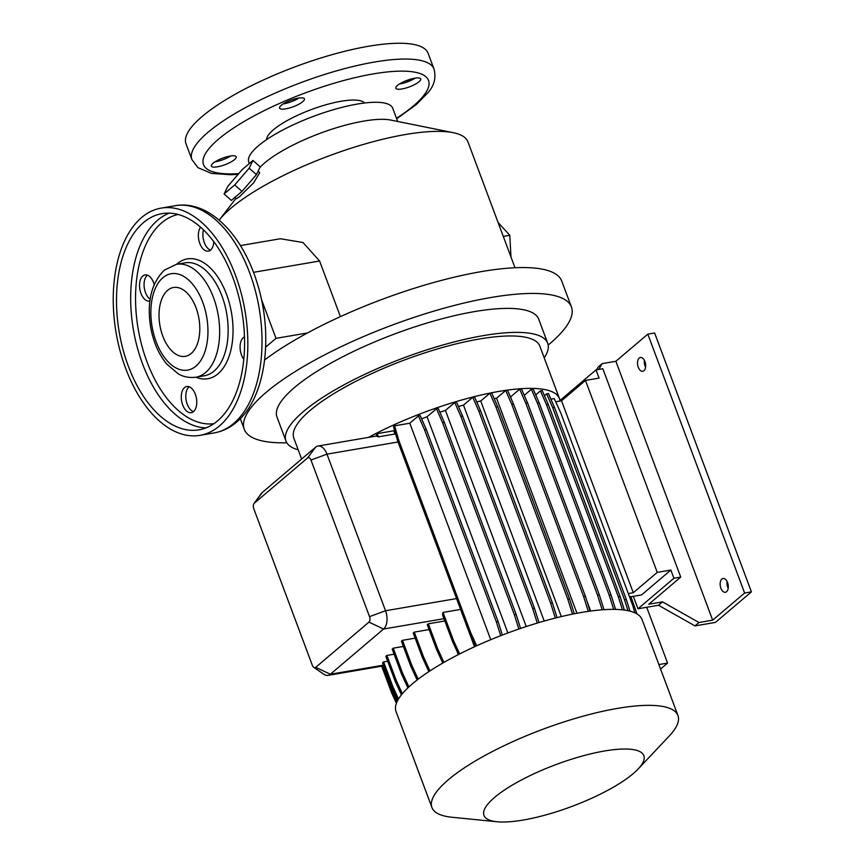 <?xml version="1.0" encoding="UTF-8"?>
<svg xmlns="http://www.w3.org/2000/svg" width="865" height="865" viewBox="0 0 865 865"><rect width="100%" height="100%" fill="white"/><g stroke="black" fill="none" stroke-linecap="round" stroke-linejoin="round"><path stroke-width="1.3" d="M219.494 425.915A115.261 65.383 80.3 0 1 199.988 435.344A115.261 65.383 80.3 0 1 120.084 350.941A115.261 65.383 80.3 0 1 141.59 217.547A115.261 65.383 80.3 0 1 161.095 208.119A115.261 65.383 80.3 0 1 241 292.521A115.261 65.383 80.3 0 1 219.494 425.915M167.605 290.359A34.924 19.809 80.3 0 1 173.508 287.494A34.924 19.809 80.3 0 1 197.728 313.076A34.924 19.809 80.3 0 1 191.208 353.493A34.924 19.809 80.3 0 1 185.305 356.348A34.924 19.809 80.3 0 1 161.085 330.776A34.924 19.809 80.3 0 1 167.605 290.359M143.471 222.597A109.671 62.204 80.3 0 1 162.036 213.633A109.671 62.204 80.3 0 1 238.07 293.938A109.671 62.204 80.3 0 1 217.602 420.866A109.671 62.204 80.3 0 1 199.047 429.829A109.671 62.204 80.3 0 1 123.014 349.525A109.671 62.204 80.3 0 1 143.471 222.597M193.501 411.599A13.278 7.526 -99.7 0 0 195.977 396.246A13.278 7.526 -99.7 0 0 186.775 386.525A13.278 7.526 -99.7 0 0 184.526 387.607A13.278 7.526 -99.7 0 0 182.05 402.971A13.278 7.526 -99.7 0 0 191.251 412.692A13.278 7.526 -99.7 0 0 193.501 411.599M193.414 411.675A13.278 7.526 80.3 0 1 186.137 400.192A13.278 7.526 80.3 0 1 189.067 386.828A13.278 7.526 80.3 0 1 189.143 386.763M154.197 284.488A13.278 7.526 -99.7 0 0 145.039 274.908A13.278 7.526 -99.7 0 0 142.79 275.989A13.278 7.526 -99.7 0 0 140.314 291.354A13.278 7.526 -99.7 0 0 149.515 301.063A13.278 7.526 -99.7 0 0 149.915 300.977M150.153 299.247A13.278 7.526 80.3 0 1 144.217 287.267A13.278 7.526 80.3 0 1 147.331 275.211A13.278 7.526 80.3 0 1 147.418 275.146M200.561 227.171A13.278 7.526 -99.7 0 0 199.458 242.503A13.278 7.526 -99.7 0 0 208.335 251.11A13.278 7.526 -99.7 0 0 210.573 250.028A13.278 7.526 -99.7 0 0 213.817 241.713M244.492 336.918A13.278 7.526 -99.7 0 0 243.335 337.653A13.278 7.526 -99.7 0 0 243.8 359.332M260.03 167.334A76.844 20.144 -20.5 0 1 264.744 162.869A76.844 20.144 -20.5 0 1 328.365 130.356A76.844 20.144 -20.5 0 1 390.721 120.062L453.163 132.669A135.524 35.53 -20.5 0 1 467.943 141.871L514.999 267.739M235.994 198.323L219.191 220.153A135.524 35.53 -20.5 0 1 230.998 208.162A135.524 35.53 -20.5 0 1 343.2 150.824A135.524 35.53 -20.5 0 1 453.163 132.669M234.934 197.382L236.469 198.755L239.637 196.56L253.542 182.937L259.738 172.708L258.105 171.248M286.823 442.793A174.644 45.791 -20.5 0 1 244.276 429.3A174.644 45.791 -20.5 0 1 266.096 392.407A174.644 45.791 -20.5 0 1 443.161 308.448A174.644 45.791 -20.5 0 1 571.441 306.978A174.644 45.791 -20.5 0 1 549.621 343.87A174.644 45.791 -20.5 0 1 548.183 345.07M298.198 449.832A139.708 36.633 -20.5 0 1 285.969 441.064A139.708 36.633 -20.5 0 1 303.42 411.545A139.708 36.633 -20.5 0 1 445.064 344.378A139.708 36.633 -20.5 0 1 547.696 343.21A139.708 36.633 -20.5 0 1 544.215 357.851M285.969 441.064L276.995 417.071A139.708 36.633 -20.5 0 1 294.446 387.552A139.708 36.633 -20.5 0 1 436.101 320.385A139.708 36.633 -20.5 0 1 538.722 319.207L547.696 343.21M301.636 459.045L293.819 438.123A131.329 34.438 -20.5 0 1 310.221 410.388A131.329 34.438 -20.5 0 1 443.377 347.243A131.329 34.438 -20.5 0 1 539.836 346.141L559.439 398.549A131.329 34.438 -20.5 0 1 559.99 401.036M497.051 821.75L452.071 817.274A131.329 34.438 -20.5 0 1 431.927 807.51A131.329 34.438 -20.5 0 1 448.329 779.765A131.329 34.438 -20.5 0 1 581.485 716.631A131.329 34.438 -20.5 0 1 677.944 715.528A131.329 34.438 -20.5 0 1 669.153 736.115L638.132 769.007A85.354 22.382 -20.5 0 1 633.191 773.656A85.354 22.382 -20.5 0 1 497.051 821.75A85.354 22.382 -20.5 0 1 494.618 797.379A85.354 22.382 -20.5 0 1 599.672 751.89A85.354 22.382 -20.5 0 1 638.132 769.007M431.927 807.51L396.04 711.538A131.329 34.438 -20.5 0 1 412.443 683.793A131.329 34.438 -20.5 0 1 545.599 620.659A131.329 34.438 -20.5 0 1 642.068 619.545L677.944 715.528M249.325 163.55L248.774 162.058A76.844 20.144 -20.5 0 1 258.365 145.817A76.844 20.144 -20.5 0 1 336.28 108.882A76.844 20.144 -20.5 0 1 392.721 108.233L397.673 121.468M726.578 591.703A6.985 3.957 -99.7 0 0 727.887 583.626A6.985 3.957 -99.7 0 0 723.043 578.501A6.985 3.957 -99.7 0 0 721.864 579.074A6.985 3.957 -99.7 0 0 720.556 587.162A6.985 3.957 -99.7 0 0 725.4 592.276A6.985 3.957 -99.7 0 0 726.578 591.703M643.949 370.707A6.985 3.957 -99.7 0 0 645.258 362.619A6.985 3.957 -99.7 0 0 640.414 357.505A6.985 3.957 -99.7 0 0 639.235 358.078A6.985 3.957 -99.7 0 0 637.927 366.165A6.985 3.957 -99.7 0 0 642.771 371.28A6.985 3.957 -99.7 0 0 643.949 370.707M399.468 84.002A13.278 3.482 159.5 0 0 400.062 83.905A13.278 3.482 159.5 0 0 415.189 78.12M414.595 78.218A13.278 3.482 -20.5 0 1 420.704 78.942A13.278 3.482 -20.5 0 1 415.005 84.381A13.278 3.482 -20.5 0 1 401.955 88.954A13.278 3.482 -20.5 0 1 395.846 88.23A13.278 3.482 -20.5 0 1 401.544 82.791A13.278 3.482 -20.5 0 1 414.595 78.218M283.19 103.908A13.278 3.482 159.5 0 0 283.785 103.811A13.278 3.482 159.5 0 0 298.912 98.026M298.317 98.123A13.278 3.482 -20.5 0 1 304.426 98.848A13.278 3.482 -20.5 0 1 298.728 104.287A13.278 3.482 -20.5 0 1 285.677 108.86A13.278 3.482 -20.5 0 1 279.557 108.147A13.278 3.482 -20.5 0 1 285.266 102.697A13.278 3.482 -20.5 0 1 298.317 98.123M214.963 161.852A13.278 3.482 159.5 0 0 215.558 161.755A13.278 3.482 159.5 0 0 230.685 155.981M230.09 156.068A13.278 3.482 -20.5 0 1 236.199 156.792A13.278 3.482 -20.5 0 1 230.501 162.231A13.278 3.482 -20.5 0 1 217.45 166.815A13.278 3.482 -20.5 0 1 211.341 166.091A13.278 3.482 -20.5 0 1 217.039 160.652A13.278 3.482 -20.5 0 1 230.09 156.068M266.485 139.708L266.68 138.66A52.516 13.775 -20.5 0 1 273.383 129.815A52.516 13.775 -20.5 0 1 322.807 105.681A52.516 13.775 -20.5 0 1 363.851 102.33L364.684 102.989M191.9 159.56L186.007 143.774A129.231 33.886 -20.5 0 1 202.151 116.483A129.231 33.886 -20.5 0 1 333.176 54.354A129.231 33.886 -20.5 0 1 428.099 53.262L434.003 69.049A129.231 33.886 -20.5 0 0 339.069 70.141A129.231 33.886 -20.5 0 0 208.043 132.269A129.231 33.886 -20.5 0 0 191.9 159.56L197.955 167.659L211.557 173.4L230.706 174.73L238.178 174.319M409.567 79.461A123.641 32.416 -20.5 0 1 407.415 81.332A123.641 32.416 -20.5 0 1 406.323 82.251M498.099 222.521L509.788 235.302L510.988 256.992M503.289 236.415L509.788 235.302M249.174 168.167L252.98 160.447L242.33 169.486L227.884 186.245L224.089 193.965L234.739 184.926L249.174 168.167L256.44 174.633L260.235 166.913L252.98 160.447M234.739 184.926L241.995 191.392L231.355 200.431L224.089 193.965M241.995 191.392L256.44 174.633M660.568 669.034L667.575 663.077L658.892 664.569M667.575 663.077L646.717 607.284M644.414 360.424A6.985 3.957 -99.7 0 0 645.571 367.193M727.043 581.431A6.985 3.957 -99.7 0 0 728.2 588.189M662.493 601.878L658.503 605.262L694.973 625.892L698.974 622.508L662.493 601.878L648.793 604.224L680.733 577.096L673.922 578.263L637.992 608.776L658.503 605.262M598.764 369.42L602.181 363.624L598.18 367.009L596.547 369.798M560.304 400.982L560.087 400.409L596.017 369.885L602.829 368.717L680.733 577.096M602.181 363.624L615.88 361.278L647.82 334.15L654.621 332.982L751.415 591.865L715.485 622.389L694.973 625.892M698.974 622.508L712.673 620.162L744.614 593.033L751.415 591.865M744.614 593.033L647.82 334.15M712.673 620.162L615.88 361.278M555.665 401.771L561.526 400.776L585.475 380.427L599.088 378.091L596.017 369.885M637.992 608.776L633.342 596.331M673.922 578.263L670.862 570.046L641.581 594.915L630.942 596.742M585.475 380.427L657.249 572.381L670.862 570.046M561.526 400.776L633.288 592.73L657.249 572.381M636.986 613.912L630.866 596.536L629.504 596.774M628.314 593.574L633.288 592.73M377.345 433.603L378.297 436.857L376.826 436.274L376.307 434.489L377.345 433.603L393.78 430.781A111.769 29.302 -20.5 0 1 394.581 430.402M378.297 436.857L394.981 434.003L393.78 430.781M459.672 653.929L453.444 640.36L443.01 612.431A13.97 7.926 -99.7 0 1 442.502 614.766L452.406 641.246L453.444 640.36M458.493 654.535L452.406 641.246M474.528 646.76L460.569 609.425L443.01 612.431M500.694 635.688L496.337 621.881L424.51 429.754L418.444 415.881L409.805 423.223L490.736 639.689M424.51 429.754L426.283 429.44L420.228 415.578L418.444 415.881M496.337 621.881L498.121 621.578L426.283 429.44M502.37 635.04L498.121 621.578M402.355 693.73L396.127 680.16L386.893 655.443L394.116 654.21M401.425 694.876L395.089 681.047L396.127 680.16M395.089 681.047L385.844 656.33L386.893 655.443M572.511 614.118L567.808 599.218L495.969 407.08L497.753 406.777L491.688 392.905L489.904 393.218L480.713 401.025L561.309 616.583M495.969 407.08L489.904 393.218M567.808 599.218L569.581 598.904L497.753 406.777M574.274 613.761L569.581 598.904M622.432 609.836L618.345 596.872L546.507 404.744L548.291 404.442L542.225 390.569L540.441 390.872L535.716 394.894M546.507 404.744L540.441 390.872M618.345 596.872L620.119 596.569L548.291 404.442M624.379 610.074L620.119 596.569M475.501 646.317L469.608 633.472L397.77 441.345L398.819 440.458L394.559 425.829L409.805 423.223M397.77 441.345L393.51 426.715L394.559 425.829M469.608 633.472L470.657 632.585L398.819 440.458M476.702 645.777L470.657 632.585M418.184 679.176L411.697 665.034L402.463 640.327L415.157 638.154M417.114 680.009L410.659 665.92L411.697 665.034M410.659 665.92L401.414 641.214L402.463 640.327M429.97 670.905L423.515 656.827L414.281 632.12L429.116 629.579M428.856 671.629L422.477 657.714L423.515 656.827M422.477 657.714L413.232 633.007L414.281 632.12M613.685 609.371L609.252 595.304L537.425 403.177L539.198 402.874L533.143 389.001L531.359 389.304L524.266 395.337M537.425 403.177L531.359 389.304M609.252 595.304L611.036 595.001L539.198 402.874M615.577 609.403L611.036 595.001M555.319 618.053L550.659 603.251L478.821 411.124L480.605 410.81L474.539 396.949L472.755 397.251L463.489 405.123L544.226 621.038M478.821 411.124L472.755 397.251M550.659 603.251L552.432 602.948L480.605 410.81M557.06 617.621L552.432 602.948M408.907 686.918L402.474 672.894L393.24 648.177L403.371 646.447M407.902 687.88L401.436 673.781L402.474 672.894M401.436 673.781L392.191 649.064L393.24 648.177M602.17 609.803L597.553 595.185L525.725 403.047L527.499 402.744L521.444 388.882L519.66 389.185L510.588 396.884L511.691 399.825M525.725 403.047L519.66 389.185M597.553 595.185L599.337 594.882L527.499 402.744M603.997 609.674L599.337 594.882M586.827 600.775L590.654 611.025M537.262 623.07L532.667 608.484L460.829 416.357L462.613 416.043L456.547 402.182L454.763 402.485L445.432 410.41L526.234 626.541M460.829 416.357L454.763 402.485M532.667 608.484L534.44 608.182L462.613 416.043M538.982 622.562L534.44 608.182M397.111 701.623L392.732 692.065L382.979 665.974M396.419 703.267L391.683 692.952L392.732 692.065M391.683 692.952L381.681 666.191M398.527 698.996L392.851 686.615L383.606 661.898L387.671 661.206M397.716 700.401L391.802 687.502L392.851 686.615M391.802 687.502L382.557 662.785L383.606 661.898M443.94 662.395L437.571 648.523L428.337 623.806L444.826 620.984M442.783 663.055L436.533 649.41L437.571 648.523M457.023 651.313L458.266 654.643M436.533 649.41L427.288 624.692L428.337 623.806M588.287 611.36L583.594 596.493L511.766 404.366L513.54 404.063L507.485 390.191L505.701 390.493L496.564 398.257L576.955 613.253M511.766 404.366L505.701 390.493M583.594 596.493L585.378 596.19L513.54 404.063M590.081 611.101L585.378 596.19M634.856 612.82L632.574 604.97L560.736 412.843L554.205 398.603L550.897 399.165M627.968 610.679L624.541 599.823L552.703 407.696L554.487 407.393L548.421 393.521L546.648 393.824L544.463 395.683M552.703 407.696L546.648 393.824M624.541 599.823L626.325 599.521L554.487 407.393M629.99 611.155L626.325 599.521M518.87 629.017L514.372 614.755L442.534 422.628L444.318 422.325L438.252 408.453L436.479 408.756L427.05 416.757L507.885 632.953M442.534 422.628L436.479 408.756M514.372 614.755L516.156 614.453L444.318 422.325M520.568 628.433L516.156 614.453M254.007 503.538L261.262 493.601A13.97 7.926 80.3 0 1 262.376 492.39L315.606 447.173A13.97 7.926 80.3 0 1 317.974 446.037A13.97 7.926 80.3 0 1 326.981 454.157L385.531 610.744A13.97 7.926 80.3 0 1 383.595 629.028L330.365 674.235A13.97 7.926 80.3 0 1 327.997 675.381A13.97 7.926 80.3 0 1 323.943 674.322L313.79 667.358A4.184 2.379 -99.7 0 0 315.714 667.337L368.955 622.13A4.184 2.379 -99.7 0 0 369.528 616.648L310.978 460.05A4.184 2.379 -99.7 0 0 307.572 457.963L254.342 503.171A4.184 2.379 -99.7 0 0 254.007 503.538A4.184 2.379 -99.7 0 0 253.759 508.652L312.308 665.25A4.184 2.379 -99.7 0 0 313.79 667.358M264.636 359.948A174.644 45.791 -20.5 0 1 307.475 332.96L276 338.345L265.652 347.135M340.399 316.633L319.607 261.014L302.999 242.514L280.39 238.74L240.427 245.584M261.457 299.441L276 338.345M368.544 437.376A131.329 34.438 -20.5 0 1 559.439 398.549M307.475 332.96A174.644 45.791 -20.5 0 1 561.753 281.093L571.441 306.978M421.644 418.811A111.769 29.302 -20.5 0 1 427.05 416.757M494.175 398.603A111.769 29.302 -20.5 0 1 496.564 398.257M439.907 412.227A111.769 29.302 -20.5 0 1 445.432 410.41M458.439 406.507A111.769 29.302 -20.5 0 1 463.489 405.123M395.683 434.176L394.981 434.003M476.702 401.89A111.769 29.302 -20.5 0 1 480.713 401.025M210.498 250.104A13.278 7.526 80.3 0 1 203.491 229.874M233.669 423.493A115.261 65.383 80.3 0 1 214.163 432.911C222.37 431.451 229.809 427.883 236.48 422.207C266.139 397.889 273.87 334.874 256.959 282.379C242.351 234.642 208.887 199.772 175.271 205.697A115.261 65.383 80.3 0 1 255.175 290.089A115.261 65.383 80.3 0 1 233.669 423.493M195.933 366.122A48.894 27.734 80.3 0 1 156.122 341.707A48.894 27.734 80.3 0 1 162.879 277.73A48.894 27.734 80.3 0 1 202.691 302.144A48.894 27.734 80.3 0 1 195.933 366.122M205.567 372.534A57.285 32.492 80.3 0 1 195.879 377.216L204.378 375.767A57.285 32.492 80.3 0 0 214.077 371.085A57.285 32.492 80.3 0 0 224.759 304.783A57.285 32.492 80.3 0 0 185.056 262.841L176.547 264.301A57.285 32.492 80.3 0 1 216.261 306.242A57.285 32.492 80.3 0 1 205.567 372.534M176.536 264.301A60.777 34.47 80.3 0 1 177.011 263.89A60.777 34.47 80.3 0 1 226.5 294.23A60.777 34.47 80.3 0 1 218.088 373.756A60.777 34.47 80.3 0 1 195.868 377.226M213.882 423.709A106.179 60.226 80.3 0 1 141.492 344.378A106.179 60.226 80.3 0 1 161.669 222.846A106.179 60.226 80.3 0 1 178.06 214.466M206.011 427.894A109.671 62.204 80.3 0 1 135.654 340.972A109.671 62.204 80.3 0 1 157.657 220.175A109.671 62.204 80.3 0 1 169.248 213.147M238.794 173.595A120.149 31.508 -20.5 0 1 218.488 139.211A120.149 31.508 -20.5 0 1 373.248 73.914A120.149 31.508 -20.5 0 1 413.557 105.811A120.149 31.508 -20.5 0 1 396.484 118.289M369.528 616.648L385.531 610.744L456.558 598.58M398.019 441.993L326.981 454.157L310.978 460.05M315.606 447.173L307.572 457.963M368.955 622.13L383.595 629.028L443.972 618.691M262.376 492.39L254.342 503.171M315.714 667.337L330.365 674.235L383.444 665.153M319.607 261.014L253.477 272.334M199.988 435.344L214.163 432.911M176.547 264.301L164.263 270.172C151.256 283.298 146.715 302.263 150.64 327.067C153.289 341.848 158.652 354.185 166.74 364.068L178.201 373.821C179.693 374.664 185.661 378.438 195.879 377.216M244.276 429.3L240.297 418.649M396.657 118.775L416.368 104.524L428.326 92.296C434.327 85.257 436.22 77.504 434.003 69.049M327.997 675.381L383.703 665.845M317.974 446.037L376.74 435.971M161.095 208.119L175.271 205.697"/></g></svg>

